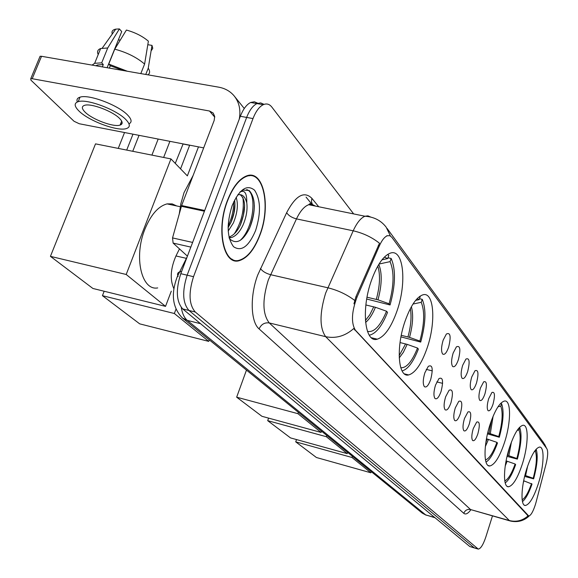 <?xml version="1.0" encoding="UTF-8"?>
<svg xmlns="http://www.w3.org/2000/svg" width="578" height="578" viewBox="0 0 578 578"><rect width="100%" height="100%" fill="white"/><g stroke="black" fill="none" stroke-linecap="round" stroke-linejoin="round"><path stroke-width="0.87" d="M396.898 311.275C407.165 282.7 403.567 247.702 390.027 253.251C383.207 256.105 377.022 265.143 371.466 280.359C360.939 309.367 364.805 343.476 377.297 339.17C384.616 336.663 391.154 327.372 396.898 311.275M522.411 463.802C528.451 445.067 528.863 424.194 522.931 425.278C518.545 426.47 514.023 434.027 509.363 447.943C503.2 466.908 502.903 487.608 508.575 486.763C513.112 485.636 517.722 477.977 522.411 463.802M504.608 442.17C511.147 422.178 511.248 399.622 504.493 401.031C499.724 402.382 494.92 410.199 490.065 424.49C483.381 444.735 483.418 467.067 489.848 465.969C494.804 464.712 499.724 456.779 504.608 442.17M427.128 348.007C436.209 322.047 434.035 290.98 422.742 294.881C416.406 297.208 410.517 305.986 405.062 321.202C395.764 347.523 398.17 377.969 408.682 374.934C415.394 372.875 421.543 363.894 427.128 348.007M538.458 483.302C544.064 465.666 544.714 446.245 539.455 447.083C535.423 448.16 531.168 455.464 526.681 468.996C520.966 486.849 520.417 506.14 525.46 505.475C529.629 504.442 533.964 497.051 538.458 483.302M488.699 398.647L491.921 392.469C494.855 391.487 495.223 395.395 493.027 404.195C491.199 409.369 489.537 411.514 488.034 410.618C486.792 408.516 487.016 404.521 488.699 398.647M480.426 388.033L483.67 381.834C486.792 380.714 487.218 384.717 484.949 393.835C483.078 399.116 481.358 401.284 479.791 400.337C478.49 398.148 478.7 394.051 480.426 388.033M471.764 376.921L475.022 370.708C478.346 369.436 478.837 373.533 476.503 383.004C474.581 388.387 472.797 390.576 471.164 389.572C469.791 387.303 469.986 383.084 471.764 376.921M462.682 365.274L465.947 359.054C469.488 357.601 470.059 361.799 467.653 371.654C465.673 377.138 463.831 379.356 462.118 378.294C460.673 375.924 460.861 371.589 462.682 365.274M453.152 353.05L456.41 346.836C460.196 345.182 460.854 349.488 458.368 359.747C456.338 365.347 454.424 367.586 452.632 366.466C451.1 363.996 451.274 359.523 453.152 353.05M443.138 340.211L446.375 334.019C450.435 332.126 451.187 336.533 448.622 347.241C446.527 352.956 444.54 355.224 442.661 354.032C441.05 351.453 441.209 346.843 443.138 340.211M473.281 428.536L476.691 422.077C479.697 421.059 480.094 424.967 477.869 433.811C475.932 439.266 474.17 441.484 472.587 440.472C471.373 438.326 471.605 434.345 473.281 428.536M464.502 418.436L467.942 411.948C471.142 410.792 471.597 414.794 469.307 423.963C467.313 429.533 465.492 431.78 463.838 430.697C462.559 428.464 462.783 424.382 464.502 418.436M455.305 407.858L458.759 401.349C462.176 400.019 462.703 404.123 460.341 413.646C458.289 419.339 456.396 421.608 454.669 420.466C453.325 418.14 453.535 413.935 455.305 407.858M445.652 396.754L449.113 390.229C452.769 388.719 453.376 392.924 450.934 402.837C448.817 408.646 446.859 410.944 445.046 409.73C443.629 407.302 443.832 402.974 445.652 396.754M435.516 385.1L438.977 378.576C442.885 376.849 443.579 381.148 441.065 391.479C438.883 397.426 436.845 399.745 434.945 398.452C433.457 395.916 433.645 391.465 435.516 385.1M424.852 372.832L428.298 366.329C432.496 364.357 433.29 368.764 430.689 379.551C428.442 385.627 426.318 387.975 424.324 386.595C422.749 383.951 422.93 379.363 424.852 372.832M536.073 502.174L535.358 504.681C533.053 511.732 530.85 515.511 528.762 516.017L355.304 330.089C351.027 322.835 351.605 311.831 357.023 297.07L379.385 245.831C381.877 240.267 384.515 236.908 387.296 235.759L389.774 235.665L391.841 237.298L546.882 448.766C548.182 451.324 547.908 456.432 546.044 464.076L536.073 502.174M173.877 288.697C169.773 279.571 170.467 268.662 175.958 255.953L179.476 248.894M259.927 235.116C271.429 205.941 263.467 168.48 246.156 176.095C238.822 179.238 232.573 187.402 227.392 200.573C215.652 230.138 223.78 266.407 239.704 260.519C247.731 257.766 254.472 249.299 259.927 235.116M249.653 175.741L249.024 175.358M233.454 259.992L232.948 260.122M529.26 515.908C524 520.857 517.744 522.577 510.482 521.053L509.363 520.547C516.306 522.252 522.541 520.691 528.075 515.858L353.707 328.564C345.189 336.071 335.847 338.773 325.667 336.678C319.504 327.899 319.49 313.384 325.638 293.125L353.194 230.81C356.879 222.79 360.802 217.928 364.964 216.237L367.933 215.854L370.585 217.003M257.788 103.238L254.399 101.786L250.657 102.472C246.596 104.495 243.165 109.098 240.347 116.279L180.784 273.69L187.142 275.186C182.012 291.391 182.626 303.147 188.977 310.465L474.379 547.958L188.977 310.465C182.626 303.147 182.012 291.391 187.142 275.186L246.654 117.428L187.142 275.186L193.529 276.689C188.399 292.923 188.984 304.7 195.285 312.012L478.273 549.1C480.723 548.703 483.244 544.671 485.831 536.991L492.456 515.952M264.052 104.372L260.671 102.898L256.935 103.585C252.897 105.615 249.472 110.232 246.654 117.428C249.472 110.232 252.897 105.615 256.935 103.585L260.671 102.898L264.052 104.372M353.946 303.826L355.889 296.81L379.493 243.244C371.878 237.211 363.114 233.071 353.194 230.81L296.471 218.889L268.329 279.918C262.188 299.801 262.506 314.143 269.276 322.943L470.55 509.55L509.753 520.85M353.657 213.918L271.855 107.096C269.435 104.033 266.559 103.238 263.236 104.705C259.219 106.742 255.808 111.366 252.998 118.584L193.529 276.689M231.691 259.471L232.407 259.377M180.784 273.69C175.654 289.86 176.29 301.6 182.699 308.919L469.791 546.513L473.931 547.821M231.084 259.081L231.792 259.031M227.566 200.761C215.948 230.015 223.997 265.916 239.762 260.078C247.702 257.362 254.371 248.981 259.768 234.95C271.154 206.064 263.272 169 246.149 176.528C238.887 179.642 232.696 187.72 227.566 200.761M193.139 175.437L184.006 192.691L180.827 203.853L179.288 213.752M236.142 197.214C238.411 204.251 237.486 212.841 233.353 222.985L228.18 231.106M234.589 200.002C235.6 206.866 234.386 214.351 230.947 222.472L228.072 227.653M239.935 192.091C244.696 189.635 246.979 193.196 246.77 202.784C245.058 196.354 242.023 193.738 237.674 194.938L237.623 194.959M246.77 202.784C247.659 209.633 246.401 217.061 243.013 225.066C239.718 232.089 235.759 236.279 231.135 237.645L229.163 237.84M240.043 194.598C245.896 199.359 246.084 209.344 240.593 224.546C237.399 231.381 233.526 235.549 228.982 237.045M229.35 238.591C236.229 244.935 243.035 241.337 249.761 227.797C255.946 210.45 255.765 198.03 249.219 190.516L243.273 190.061L240.231 191.773M255.606 230.528C261.083 213.116 260.729 199.67 254.544 190.169C246.907 184.028 239.436 189.172 232.132 205.602C226.446 223.888 226.923 237.587 233.548 246.705C241.394 251.979 248.75 246.582 255.606 230.528M248.945 175.806L248.309 175.466M246.633 189.627C257.333 191.997 254.002 228.339 240.072 240.462M242.897 197.466C244.458 209.973 241.597 222.089 234.314 233.823M229.011 237.182L231.106 237.652M233.801 201.614C233.7 210.146 231.792 218.282 228.1 226.02M254.334 205.327C254.298 213.311 252.622 221.128 249.313 228.794M244.631 205.248L243.374 215.269L240.347 225.08M234.971 204.034L233.787 213.152L231.113 222.111M524.636 476.409L533.653 478.837C537.302 465.059 538.125 455.189 536.138 449.222M533.653 478.837L533.198 478.281C536.485 465.76 537.222 456.793 535.409 451.382L536.052 449.316M524.896 475.369L533.198 478.281M535.409 451.382L534.332 451.577M522.469 501.588C525.684 498.98 528.87 493.142 532.027 484.082L523.675 480.752M522.165 499.775C525.243 497.976 528.379 492.557 531.565 483.533M295.719 441.852L351.966 457.473L370.874 472.79L316.426 457.509L295.719 441.852L296.521 439.576M351.966 457.473L352.378 456.266M371.264 471.634L370.874 472.79M507.325 455.218L516.862 458.506C520.33 445.349 521.045 435.834 519.008 429.974L519.745 427.633L519.355 427.532M507.043 456.382L517.375 459.12C521.24 444.554 522.028 434.064 519.745 427.633M517.375 459.12L516.862 458.506M519.008 429.974L517.194 430.307M505.194 482.89C508.734 480.383 512.216 474.292 515.648 464.618L515.135 464.011L506.082 460.861M504.789 480.925C508.192 479.357 511.638 473.714 515.135 464.011M267.693 420.654L326.346 436.701L347.205 453.614L290.51 437.907L267.693 420.654L268.597 418.118M326.346 436.701L326.78 435.436M347.624 452.401L347.205 453.614M487.731 432.857L498.749 436.563C502.412 422.706 503.098 412.576 500.794 406.19L501.581 403.733L500.584 403.487M501.581 403.733C504.161 410.741 503.402 421.911 499.313 437.25L487.485 433.883M499.313 437.25L498.749 436.563M500.794 406.19L498.055 406.71M485.997 462.089C489.913 459.72 493.742 453.362 497.477 443.03L496.907 442.358L486.466 438.789M485.462 459.936C489.248 458.665 493.063 452.805 496.907 442.358M236.662 397.187L297.923 413.667L321.072 432.431L261.935 416.297L236.662 397.187L246.474 370.101M297.923 413.667L298.393 412.338M321.512 431.159L321.072 432.431M401.262 335.319L409.513 337.379L419.874 341.049C424.425 324.142 424.873 311.231 421.225 302.316L422.229 299.346L419.491 298.725M422.229 299.346C426.304 309.136 425.805 323.384 420.719 342.082L400.959 336.88M415.618 300.394L419.18 299.642L420.192 296.659L419.794 296.341M419.18 299.642L417.164 298.638M420.719 342.082L419.874 341.049M421.225 302.316L412.995 304.042M402.086 370.931L402.115 370.924C407.866 369.328 413.284 362.038 418.378 349.054L417.526 348.043L407.158 344.365L400.034 342.559M400.764 367.709C406.45 368.208 412.035 361.655 417.526 348.043M175.271 163.386L183.11 143.893M102.436 295.676L174.346 313.5L208.737 341.381L139.681 323.846L102.436 295.676L104.163 291.24M189.642 145.288L182.778 143.951M174.346 313.5L175.958 309.23M209.301 339.857L208.737 341.381M367.03 297.215L377.983 299.83L389.095 303.782C394.001 285.691 394.319 271.638 390.063 261.632L391.154 258.46L387.975 257.774M176.745 205.963L172.157 203.882L167.085 203.897C158.307 206.201 150.909 214.648 144.897 229.228C133.511 257.029 141.552 291.074 157.715 287.916M391.154 258.46C395.908 269.471 395.547 284.976 390.071 304.967L366.712 299.036M381.979 259.811L387.708 258.554L388.806 255.375L387.571 254.472M387.708 258.554L384.37 257.109M390.071 304.967L389.095 303.782M390.063 261.632L379.016 264.045M369.197 335.117L370.281 334.951C376.524 332.971 382.275 325.457 387.527 312.395L386.545 311.231L375.418 307.279L365.874 304.967M367.449 331.367C373.995 332.755 380.36 326.035 386.545 311.231M118.252 148.401L124.545 132.528M50.431 256.35L126.192 274.478L165.532 306.362L92.906 288.473L50.431 256.35L95.514 143.864L170.944 158.914L187.351 175.885L198.478 146.877M126.698 150.085L132.983 134.168M126.192 274.478L170.944 158.914M171.283 291.189L165.532 306.362M139.031 135.346L132.745 151.292M189.685 145.172L180.56 168.863M436.787 381.906L442.618 383.351M432.279 370.866L426.261 369.385M120.636 123.743L121.922 123.822L120.636 123.743M190.848 247.095L173.118 243.085L187.424 256.148M239.263 119.133C240.954 109.899 239.176 102.068 233.931 95.645C230.008 91.129 224.921 88.304 218.657 87.162L41.529 56.29L32.202 78.709L209.496 111.012L213.166 113.013L214.691 116.402L214.178 120.441L181.622 205.551L204.699 210.479M39.716 57.157L40.084 56.276L41.529 56.29M32.202 78.709L30.764 78.673L30.916 80.14L74.042 121.272L79.258 123.743L203.68 147.889M79.135 99.337L78.586 100.695L79.135 99.337M173.118 243.085L172.54 237.919L181.622 205.551M85.002 112.053C92.148 119.444 113.83 127.485 120.101 125.079C122.955 124.06 122.847 121.922 119.776 118.656C113.1 111.359 90.977 102.985 84.554 105.333C81.498 106.395 81.65 108.628 85.002 112.053M123.425 70.567L110.304 65.755L108.736 64.064L114.747 49.166L126.401 30.049C135.151 32.476 142.484 36.19 148.387 41.175L144.601 64.064L140.808 73.594M109.358 68.11L110.304 65.755M107.111 67.72L121.72 31.573L119.393 28.922L107.718 47.988L101.699 62.843L103.281 64.541L102.335 66.889M103.281 64.541L97.444 64.982L95.89 65.769M128.973 123.837C132.095 122.305 131.741 119.48 127.911 115.362C118.967 105.406 88.81 93.932 80.017 97.169C77.322 98 76.419 99.597 77.322 101.974M126.12 119.856C117.153 109.965 86.967 98.491 78.189 101.67C73.977 103.122 74.194 106.186 78.825 110.875C88.651 120.961 118.035 131.813 126.531 128.526C130.361 127.153 130.223 124.263 126.12 119.856M127.333 71.246L108.736 64.064M101.699 62.843L94.655 63.305L92.061 65.097M145.757 74.454L148.25 68.19L151.992 45.387L147.802 44.701M147.939 74.822C150.027 73.399 150.136 71.188 148.25 68.19M144.601 64.064C136.704 57.338 126.755 52.374 114.747 49.166M107.718 47.988L100.659 48.53C97.682 49.629 96.866 51.644 98.202 54.578M151.465 50.409L152.765 48.321L151.992 45.387M119.393 28.922L115.745 29.131C112.551 29.81 111.395 31.443 112.269 34.023M120.376 124.407L121.301 124.501M120.238 40.157L118.374 39.853M379.385 245.831L378.258 245.592M357.023 297.07L355.889 296.81M355.304 330.089L354.545 329.908M528.003 515.655L527.483 515.511M186.405 258.352L175.958 255.953M259.089 328.904C261.242 324.309 264.63 322.322 269.276 322.943L325.667 336.678L509.363 520.547L470.55 509.55C467.349 508.987 465.095 510.244 463.773 513.322L259.089 328.904C250.642 322.018 249.79 296.001 257.701 275.077L286.645 212.682C295.712 195.494 304.122 190.704 311.874 198.319L318.716 206.751M306.073 197.141L312.973 205.573M390.388 235.94L386.118 227.096C380.916 220.442 373.865 216.822 364.964 216.237L308.746 204.706C304.324 206.31 300.235 211.035 296.471 218.889C291.825 217.668 288.552 215.601 286.645 212.682M387.058 228.375L543.421 442.459L546.362 448.058M354.69 300.43C346.829 294.462 337.855 290.243 327.769 287.765L270.497 274.666C265.801 273.358 262.448 271.306 260.432 268.503M470.86 509.789C467.999 513.647 465.637 514.825 463.773 513.322M195.285 312.012L182.699 308.919M477.58 548.804L469.791 546.513M252.998 118.584L240.347 116.279M315.407 206.071L312.279 204.453L308.746 204.706C309.815 203.218 311.202 203.369 312.908 205.154L313.406 205.667M312.402 204.482L311.426 201.556L311.874 198.319M181.29 307.467C182.287 313.558 184.295 317.871 187.315 320.4L425.675 514.897L435.046 517.758M434.757 517.52L425.675 514.897L422.243 513.112L182.395 317.965L187.315 320.4L200.559 323.694M181.608 271.508L179.744 271.841C177.547 272.621 177.005 274.174 178.125 276.494M525.604 475.6L527.642 466.07M523.314 482.637L523.964 480.853M507.657 455.305L509.312 448.095M508.871 455.688L511.429 442.004M505.215 466.005L507.137 461.193M489.031 433.189L491.531 420.199M490.317 433.587L493.121 416.174M485.339 446.592L488.468 439.374M485.888 442.286L487.182 438.977M407.96 336.909C410.965 325.92 411.753 316.513 410.315 308.688M409.513 337.379C412.894 324.879 413.516 314.656 411.392 306.708M399.232 357.926L403.393 352.262L407.158 344.365M399.167 355.68L405.597 343.896M376.321 299.346C379.977 285.857 380.469 274.767 377.802 266.075M377.983 299.83C381.993 284.817 382.26 273.011 378.792 264.399M365.585 322.423C369.212 319.453 372.492 314.41 375.418 307.279M365.419 320.487L369.819 314.75L373.756 306.788M209.496 111.012L214.756 117.175M204.417 211.223L181.376 206.295M172.54 237.919L192.611 242.428M387.296 235.759L386.884 235.672M528.27 515.879L527.786 515.742M524.412 505.186L525.46 505.475M404.434 373.879L408.682 374.934M488.179 465.514L489.848 465.969M507.26 486.401L508.575 486.763M371.401 337.754L377.297 339.17M544.519 444.041L546.521 448.275M477.833 548.97L474.379 547.958M263.236 104.705L250.657 102.472M313.312 205.645L312.908 205.154M426.152 515.2L422.243 513.112M182.395 317.965C172.403 307.633 170.712 293.841 177.33 276.602L187.178 256.791M245.448 176.384L246.149 176.528M167.085 203.897L180.264 206.714M163.639 157.454L169.903 141.335M151.906 155.114L158.177 139.06M234.755 96.671L244.27 108.505M30.764 78.673L40.084 56.276M121.683 121.12L120.101 125.079M97.444 64.982L97.046 65.964M80.017 97.169L78.189 101.67M100.659 48.53L94.655 63.305M115.745 29.131L102.241 48.133"/></g></svg>
